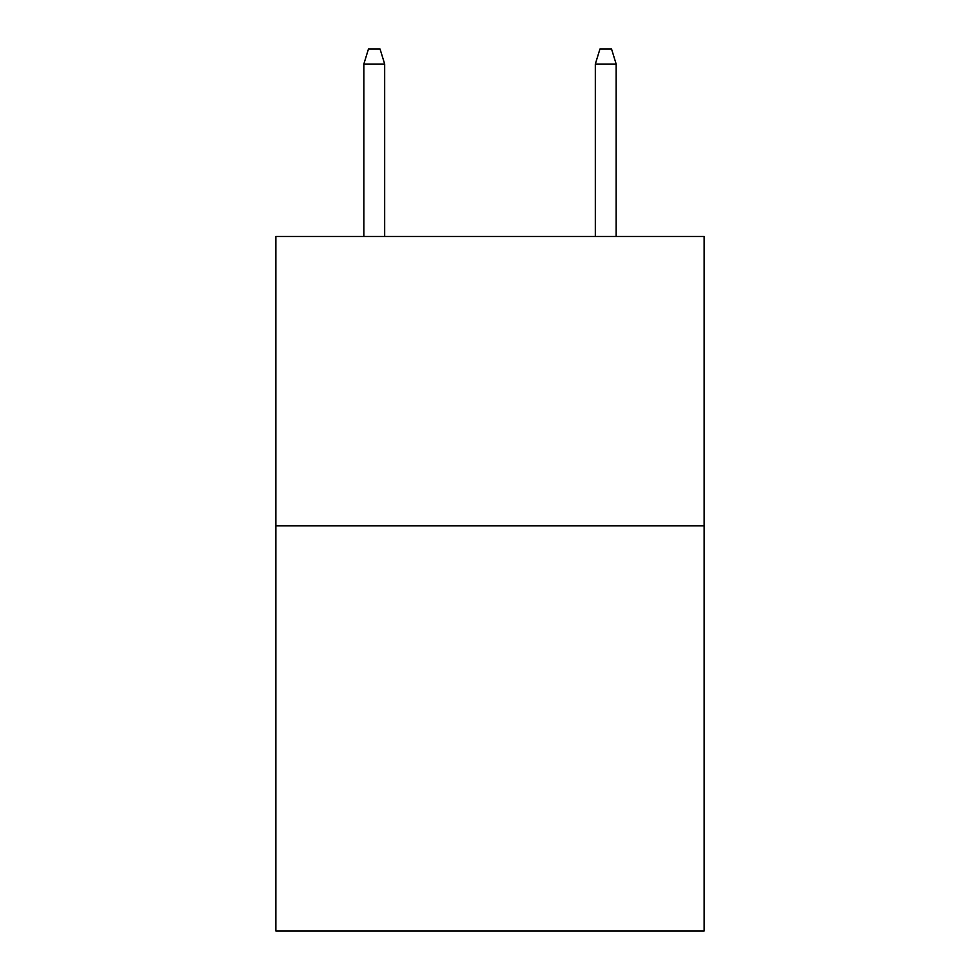 <?xml version="1.0" encoding="UTF-8"?>
<svg xmlns="http://www.w3.org/2000/svg" width="980" height="980" viewBox="0 0 980 980"><rect width="100%" height="100%" fill="white"/><g stroke="black" fill="none" stroke-linecap="round" stroke-linejoin="round"><path stroke-width="1.47" d="M704.13 525.88L704.13 931L275.87 931L275.87 236.511L704.13 236.511L704.13 525.88L275.87 525.88M384.675 236.511L384.675 64.043L363.837 64.043L363.837 236.511M363.837 64.043L368.468 49L380.044 49L384.675 64.043M595.326 64.043L599.956 49L611.532 49L616.163 64.043L595.326 64.043L595.326 236.511M616.163 64.043L616.163 236.511"/></g></svg>

